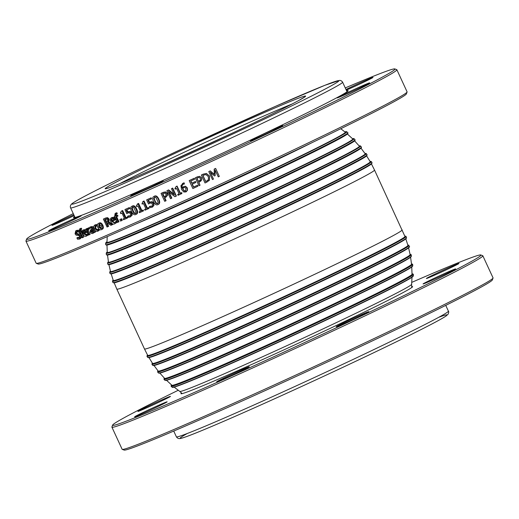 <?xml version="1.0" encoding="UTF-8"?>
<svg xmlns="http://www.w3.org/2000/svg" width="519" height="519" viewBox="0 0 519 519"><rect width="100%" height="100%" fill="white"/><g stroke="black" fill="none" stroke-linecap="round" stroke-linejoin="round"><path stroke-width="0.78" d="M181.559 392.954A127.596 3.438 -24.8 0 0 181.021 393.746A127.596 3.438 -24.8 0 0 298.211 343.28A127.596 3.438 -24.8 0 0 412.599 286.741A127.596 3.438 -24.8 0 0 411.645 286.644M112.617 425.087L111.916 426.988A204.298 5.501 -24.8 0 0 111.916 427.156A204.298 5.501 -24.8 0 0 299.677 346.458A204.298 5.501 -24.8 0 0 482.832 255.77A204.298 5.501 -24.8 0 0 482.702 255.666L480.802 254.965A202.864 5.462 155.2 0 1 299.061 345.122A202.864 5.462 155.2 0 1 112.617 425.087A202.864 5.462 155.2 0 1 178.225 390.282M482.832 255.77L493.05 277.886A204.298 5.501 155.2 0 1 493.044 278.054A204.298 5.501 155.2 0 1 309.901 368.574A204.298 5.501 155.2 0 1 122.263 449.376A204.298 5.501 155.2 0 1 122.134 449.272L111.916 427.156M411.775 282.368A202.864 5.462 155.2 0 1 480.802 254.965M445.153 274.24A17.918 0.48 -24.8 0 0 455.617 268.92A17.918 0.48 -24.8 0 0 439.145 275.985A17.918 0.48 -24.8 0 0 423.089 283.951A17.918 0.48 -24.8 0 0 445.153 274.24M136.01 415.979A17.918 0.48 -24.8 0 0 134.603 416.867A17.918 0.48 -24.8 0 0 151.068 409.783A17.918 0.48 -24.8 0 0 167.131 401.842A17.918 0.48 -24.8 0 0 154.377 407.201A17.918 0.48 -24.8 0 0 136.01 415.979M345.855 322.753A17.918 0.48 -24.8 0 0 368.762 311.698A17.918 0.48 -24.8 0 0 352.297 318.763A17.918 0.48 -24.8 0 0 336.241 326.73A17.918 0.48 -24.8 0 0 345.855 322.753M148.389 406.085A17.918 0.48 -24.8 0 0 137.937 411.424A17.918 0.48 -24.8 0 0 154.396 404.34A17.918 0.48 -24.8 0 0 170.459 396.399A17.918 0.48 -24.8 0 0 148.389 406.085M217.805 381.465A17.918 0.48 -24.8 0 0 235.84 373.472A17.918 0.48 -24.8 0 0 249.269 366.758A17.918 0.48 -24.8 0 0 232.797 373.823A17.918 0.48 -24.8 0 0 216.747 381.783A17.918 0.48 -24.8 0 0 217.805 381.465M457.531 264.34A17.918 0.48 -24.8 0 0 458.945 263.477A17.918 0.48 -24.8 0 0 442.473 270.542A17.918 0.48 -24.8 0 0 426.423 278.508A17.918 0.48 -24.8 0 0 439.599 272.923A17.918 0.48 -24.8 0 0 457.531 264.34M122.263 449.376L124.164 450.077A202.864 5.462 -24.8 0 0 310.485 369.839A202.864 5.462 -24.8 0 0 492.343 279.955L493.044 278.054M107.225 236.632L106.972 242.302A131.255 3.536 -24.8 0 0 227.62 190.505A131.255 3.536 -24.8 0 0 345.258 132.202L340.775 128.718M106.959 244.683L107.277 252.442A135.232 3.639 -24.8 0 0 231.571 199.056A135.232 3.639 -24.8 0 0 352.784 138.995L347.081 133.733M107.472 254.719L108.471 262.16A138.216 3.724 -24.8 0 0 235.516 207.587A138.216 3.724 -24.8 0 0 359.408 146.209L354.386 140.63M108.867 264.346L110.495 271.495A140.299 3.776 -24.8 0 0 239.447 216.092A140.299 3.776 -24.8 0 0 365.207 153.799L360.815 147.928M111.072 273.597L113.285 280.474A141.525 3.808 -24.8 0 0 243.366 224.578A141.525 3.808 -24.8 0 0 370.235 161.746L366.44 155.603M166.216 380.005L171.919 385.267A132.267 3.562 -24.8 0 0 293.456 332.984A132.267 3.562 -24.8 0 0 412.041 274.317L411.723 266.558M159.593 372.791L164.614 378.37A136.004 3.665 -24.8 0 0 289.589 324.622A136.004 3.665 -24.8 0 0 411.528 264.281L410.529 256.84M153.793 365.201L158.185 371.072A138.774 3.737 -24.8 0 0 285.716 316.233A138.774 3.737 -24.8 0 0 410.133 254.654L408.505 247.505M148.765 357.254L152.56 363.397A140.655 3.789 -24.8 0 0 281.83 307.825A140.655 3.789 -24.8 0 0 407.928 245.403L405.715 238.526M144.483 348.956L147.707 355.366A141.693 3.815 -24.8 0 0 277.931 299.392A141.693 3.815 -24.8 0 0 404.963 236.502L374.517 170.044A141.934 3.821 -24.8 0 1 247.278 233.044A141.934 3.821 -24.8 0 1 116.827 289.109L144.483 348.956A141.934 3.821 -24.8 0 0 274.927 292.891A141.934 3.821 -24.8 0 0 402.173 229.891M26.657 239.045L25.956 240.946A204.298 5.501 -24.8 0 0 25.95 241.114A204.298 5.501 -24.8 0 0 135.686 195.91A204.298 5.501 -24.8 0 0 396.866 69.728A204.298 5.501 -24.8 0 0 396.737 69.624L394.836 68.923A202.864 5.462 155.2 0 1 135.615 194.327A202.864 5.462 155.2 0 1 26.657 239.045A202.864 5.462 155.2 0 1 73.257 213.62M345.265 87.932A202.864 5.462 155.2 0 1 394.836 68.923M183.979 187.495L182.785 188.566L182.999 189.078L184.524 190.921L185.815 190.869M396.866 69.728L407.084 91.844A204.298 5.501 155.2 0 1 407.084 92.012A204.298 5.501 155.2 0 1 145.904 218.025A204.298 5.501 155.2 0 1 36.298 263.334A204.298 5.501 155.2 0 1 36.168 263.23L25.95 241.114M36.298 263.334L38.198 264.035A202.864 5.462 -24.8 0 0 147.039 219.044A202.864 5.462 -24.8 0 0 406.383 93.913L407.084 92.012M346.296 90.157A17.918 0.48 -24.8 0 0 350.072 88.49A17.918 0.48 -24.8 0 0 372.986 77.435A17.918 0.48 -24.8 0 0 363.534 81.308A17.918 0.48 -24.8 0 0 345.985 89.495M73.802 214.788A17.918 0.48 -24.8 0 0 51.971 225.382A17.918 0.48 -24.8 0 0 74.178 215.606M74.567 216.455A151.256 4.074 -24.8 0 0 73.601 217.643A151.256 4.074 -24.8 0 0 154.746 184.096A151.256 4.074 -24.8 0 0 348.106 90.799A151.256 4.074 -24.8 0 0 346.575 90.767M338.187 97.585A17.918 0.48 -24.8 0 0 356.222 89.599A17.918 0.48 -24.8 0 0 369.651 82.878A17.918 0.48 -24.8 0 0 353.18 89.943A17.918 0.48 -24.8 0 0 337.129 97.909A17.918 0.48 -24.8 0 0 338.187 97.585M251.683 139.799A17.918 0.48 -24.8 0 0 250.275 140.688A17.918 0.48 -24.8 0 0 266.734 133.597A17.918 0.48 -24.8 0 0 282.803 125.656A17.918 0.48 -24.8 0 0 270.042 131.022A17.918 0.48 -24.8 0 0 251.683 139.799M141.233 190.402A17.918 0.48 -24.8 0 0 130.782 195.741A17.918 0.48 -24.8 0 0 147.24 188.657A17.918 0.48 -24.8 0 0 163.31 180.716A17.918 0.48 -24.8 0 0 141.233 190.402M71.544 219.751A17.918 0.48 -24.8 0 0 48.643 230.825A17.918 0.48 -24.8 0 0 65.102 223.741A17.918 0.48 -24.8 0 0 81.165 215.8A17.918 0.48 -24.8 0 0 71.544 219.751M162.869 193.691L164.309 196.818A204.298 5.501 -24.8 0 0 165.003 196.506L165.34 196.344M154.909 197.006L154.175 198.342L155.032 200.879L156.394 203.156L157.912 203.506M92.479 229.703L91.921 231.383L93.232 232.058M84.532 230.365L83.909 231.189L84.117 232.525A204.298 5.501 -24.8 0 0 85.395 231.98M99.706 223.851L99.499 226.68L101.815 228.412M105.435 219.284L106.797 222.223A204.298 5.501 -24.8 0 0 107.264 222.015M112.701 218.116L111.929 219.018L112.072 220.387A204.298 5.501 -24.8 0 0 113.946 219.563M132.929 206.854L132.254 208.158L133.124 210.688L134.473 212.972L135.933 213.354M196.935 178.179L198.381 181.306A204.298 5.501 -24.8 0 0 199.101 180.975L200.036 180.443M202.935 175.422L205.745 181.494A204.298 5.501 -24.8 0 0 206.549 181.131L208.093 180.125M139.098 211.875A205.732 5.54 -24.8 0 0 140.415 211.285L137.957 205.965A205.732 5.54 155.2 0 1 136.64 206.556L136.309 205.829L137.833 203.766A204.298 5.501 -24.8 0 0 138.586 203.429L141.888 210.578A204.298 5.501 -24.8 0 0 142.362 210.37A204.298 5.501 -24.8 0 0 143.179 210.007L143.549 210.818L143.023 211.097A205.732 5.54 155.2 0 1 139.475 212.686L139.098 211.875L139.65 211.583A204.298 5.501 -24.8 0 0 140.396 211.246M214.178 169.142L214.178 169.097A204.298 5.501 -24.8 0 0 215.651 168.416L219.323 176.395A205.732 5.54 155.2 0 1 218.259 176.882L215.1 170.05L215.164 175.662A205.732 5.54 155.2 0 1 214.516 175.96L210.299 172.263L213.458 179.1A205.732 5.54 155.2 0 1 212.466 179.555L208.8 171.62A205.732 5.54 -24.8 0 0 210.253 170.952L214.289 174.449L214.178 169.142A205.732 5.54 -24.8 0 0 215.651 168.454L219.323 176.395M215.1 170.005L215.164 175.662M210.403 172.353L213.458 179.1M208.8 171.62L208.839 171.555A204.298 5.501 -24.8 0 0 210.286 170.894L214.308 174.397M201.353 175.046L201.45 174.955A204.298 5.501 -24.8 0 0 203.253 174.131L206.38 173.456L209.533 176.058L209.449 180.125L206.854 182.137A205.732 5.54 155.2 0 1 205.018 182.98L201.353 175.046A205.732 5.54 -24.8 0 0 203.169 174.209L206.322 173.521L209.481 176.123L209.391 180.197L208.969 180.748M195.313 177.816L195.449 177.712A204.298 5.501 -24.8 0 0 197.434 176.797L199.731 176.343L201.554 177.809L201.67 179.892L199.568 181.897A205.732 5.54 155.2 0 1 198.667 182.305L200.036 185.264A205.732 5.54 155.2 0 1 198.978 185.75L195.313 177.816A205.732 5.54 -24.8 0 0 197.311 176.901L199.627 176.441L201.45 177.9L201.567 179.983L200.678 181.228M198.816 182.24L200.036 185.264M175.526 188.099L174.897 188.436L176.272 186.431A204.298 5.501 -24.8 0 0 177.076 186.068L180.385 193.217A204.298 5.501 -24.8 0 0 181.76 192.588L181.884 193.561A205.732 5.54 155.2 0 1 178.069 195.293L177.693 194.482A205.732 5.54 -24.8 0 0 179.107 193.84L176.655 188.52A205.732 5.54 155.2 0 1 175.234 189.163L174.897 188.436L175.39 188.183M177.693 194.482L177.972 194.314A204.298 5.501 -24.8 0 0 179.094 193.801M148.512 200.185L149.472 202.254L152.08 201.632L153.728 203.208L153.955 205.414L152.489 207.01M149.77 203.201L148.525 203.986L146.637 199.899A205.732 5.54 -24.8 0 0 150.737 198.057L151.172 198.991A205.732 5.54 155.2 0 1 148.025 200.399L149.005 202.514L151.626 201.885L153.287 203.454L153.501 205.66L152.022 207.263L149.868 207.691L149.342 206.562L149.822 206.303A204.298 5.501 -24.8 0 0 149.894 206.27L152.08 206.082M146.637 199.899L147.111 199.64A204.298 5.501 -24.8 0 0 151.185 197.81L151.613 198.745L151.172 198.991M132.196 206.14L132.52 205.972C134.058 205.284 135.453 206.315 136.705 209.086C138.015 211.882 137.892 213.601 136.335 214.237L135.764 214.542C134.22 215.249 132.819 214.211 131.567 211.428C130.25 208.625 130.373 206.912 131.943 206.277C133.493 205.582 134.895 206.614 136.147 209.384C137.457 212.18 137.327 213.899 135.764 214.542M120.81 212.686L120.389 212.9L121.303 211.162L121.952 210.824A204.298 5.501 -24.8 0 0 122.666 210.513L125.974 217.662A204.298 5.501 -24.8 0 0 127.2 217.117L127.57 217.928L126.934 218.259A205.732 5.54 155.2 0 1 123.554 219.758L123.178 218.947A205.732 5.54 -24.8 0 0 124.437 218.395L121.978 213.075A205.732 5.54 155.2 0 1 120.726 213.627L120.616 212.796M123.178 218.947L123.84 218.603A204.298 5.501 -24.8 0 0 124.417 218.35M115.711 213.147L116.879 212.732L117.3 213.653L116.619 214.003A205.732 5.54 155.2 0 1 116.574 214.023L115.685 214.25M116.483 213.841L116.191 215.787A204.298 5.501 -24.8 0 0 117.599 215.171L117.982 216.001L117.294 216.352A205.732 5.54 155.2 0 1 115.906 216.968L118.274 222.093A205.732 5.54 155.2 0 1 117.424 222.463L115.056 217.338A205.732 5.54 155.2 0 1 114.485 217.591L114.096 216.76A205.732 5.54 -24.8 0 0 114.673 216.514L115.134 213.439L116.191 213.082L116.619 214.003M116.626 216.65L118.974 221.73L118.274 222.093M114.55 222.826L116.373 221.12A204.298 5.501 -24.8 0 0 116.418 221.1L116.924 222.19L114.738 223.812C113.09 224.487 111.786 223.825 110.819 221.827C109.957 219.764 110.236 218.369 111.643 217.643L113.395 217.669L115.147 220.011A205.732 5.54 155.2 0 1 111.695 221.529L114.44 222.885M112.11 217.403L114.446 217.519M113.395 217.669L114.109 217.305L115.607 219.096L115.86 219.647L115.147 220.011M112.448 221.198L114.783 222.67M103.365 219.089L104.144 218.7A204.298 5.501 -24.8 0 0 105.792 217.974L107.628 217.675L109.165 219.089L108.899 222.009L112.805 224.448L112.059 224.824A205.732 5.54 155.2 0 1 110.93 225.317L107.414 223.066A205.732 5.54 155.2 0 1 106.427 223.494L107.887 226.654A205.732 5.54 155.2 0 1 107.037 227.024L103.365 219.089A205.732 5.54 -24.8 0 0 105.026 218.363L106.875 218.058L108.419 219.466L108.14 222.392L112.059 224.824M107.219 223.151L108.659 226.265L107.887 226.654M99.097 223.092L99.311 222.988C100.654 222.463 101.834 223.209 102.846 225.227C103.729 227.303 103.515 228.658 102.217 229.275L101.62 229.573M101.4 229.683C100.024 230.189 98.844 229.443 97.87 227.445C96.995 225.376 97.202 224.026 98.493 223.397C99.849 222.865 101.03 223.611 102.042 225.629C102.924 227.711 102.71 229.061 101.4 229.683L102.217 229.275M88.6 227.835L89.015 227.744M89.021 228.879L88.211 230.066L90.163 234.296L89.268 234.737A205.732 5.54 155.2 0 1 88.535 235.055L85.784 229.1A205.732 5.54 -24.8 0 0 86.511 228.782L86.926 229.67L88.107 228.139L88.587 229.177A205.732 5.54 155.2 0 1 88.548 229.197L88.081 229.346M85.784 229.1L86.692 228.652A204.298 5.501 -24.8 0 0 87.413 228.341L87.471 228.464M88.464 234.582L86.336 236.158C84.934 236.709 83.754 235.989 82.793 233.985C81.924 231.928 82.08 230.592 83.267 229.975L84.805 230.112L86.478 232.493A205.732 5.54 155.2 0 1 83.54 233.751L85.998 235.256M84.013 229.606L86.251 230.105M84.474 233.291L86.842 234.835M81.587 236.696L81.548 237.293L79.764 238.961M76.585 230.442L78.596 230.189L77.642 230.657L78.226 231.922A205.732 5.54 155.2 0 1 78.168 231.941L76.274 231.721L75.748 233.433L77.013 234.374L78.304 234.322L80.302 235.866L80.588 237.76L79.517 239.077L80.484 238.604M79.517 239.077L77.493 239.201L76.883 237.877L77.863 237.397A204.298 5.501 -24.8 0 0 77.915 237.371L80.01 237.715M78.596 230.189L79.076 231.227M77.24 231.24L76.728 232.953L77.986 233.9L80.484 234.316M80.419 228.49L81.327 228.204L81.755 229.126L80.821 229.586A205.732 5.54 155.2 0 1 80.782 229.599L80.069 229.742M81.074 229.249L80.964 231.104A204.298 5.501 -24.8 0 0 82.112 230.611L82.326 231.085M81.392 231.974L83.741 237.047L82.793 237.514A205.732 5.54 155.2 0 1 82.099 237.812L79.731 232.687A205.732 5.54 155.2 0 1 79.271 232.882L78.888 232.051A205.732 5.54 -24.8 0 0 79.349 231.857L79.634 228.879L80.393 228.665L80.821 229.586M94.16 232.428L92.771 233.407M93.816 232.596L92.518 233.537L93.394 233.102M91.273 227.569L89.281 228.97A205.732 5.54 155.2 0 1 89.236 228.989L88.762 227.971L89.988 227.114L91.539 226.978L92.758 228.347L94.64 232.421A205.732 5.54 155.2 0 1 93.887 232.746L93.595 232.116L93.284 232.862M90.559 226.835L92.408 226.544L93.621 227.919M94.743 230.352L95.502 231.987L94.64 232.421M99.35 229.411L99.097 230.41L97.832 231.182M99.097 230.41L98.415 230.89M95.334 224.766L97.098 224.539L97.338 225.064M95.931 225.544L95.665 228.36L98 230.021M119.837 219.576L120.518 219.226A204.298 5.501 -24.8 0 0 121.602 218.746L122.309 220.264L121.634 220.607A205.732 5.54 155.2 0 1 120.538 221.094L119.837 219.576A205.732 5.54 -24.8 0 0 120.927 219.089L121.634 220.607M126.889 209.845L127.843 211.901L130.314 211.363L131.93 212.959L132.189 215.145L130.211 217.007L128.161 217.377L127.642 216.248A205.732 5.54 -24.8 0 0 127.713 216.222L129.886 216.04M127.642 216.248L128.271 215.923A204.298 5.501 -24.8 0 0 128.336 215.891L130.418 215.761M128.148 212.855L126.805 213.685L124.917 209.592A205.732 5.54 -24.8 0 0 128.783 207.872L129.218 208.807A205.732 5.54 155.2 0 1 126.253 210.124L127.226 212.239L129.711 211.681L131.326 213.27L131.586 215.463L130.211 217.007M124.917 209.592L125.54 209.267A204.298 5.501 -24.8 0 0 129.387 207.561L129.815 208.495L129.218 208.807M142.297 203.104L143.296 201.32A204.298 5.501 -24.8 0 0 144.055 200.983L147.357 208.132A204.298 5.501 -24.8 0 0 148.661 207.548L149.037 208.359L148.551 208.619A205.732 5.54 155.2 0 1 144.95 210.234L144.574 209.423A205.732 5.54 -24.8 0 0 145.91 208.826L143.452 203.506A205.732 5.54 155.2 0 1 142.115 204.103L142.076 203.234M144.574 209.423L145.086 209.151A204.298 5.501 -24.8 0 0 145.897 208.787M154.5 196.124L154.078 196.357C155.713 195.618 157.153 196.63 158.405 199.4C159.716 202.189 159.547 203.935 157.899 204.622C156.264 205.375 154.824 204.363 153.572 201.58C152.255 198.777 152.424 197.038 154.078 196.357L154.5 196.124C156.122 195.384 157.562 196.403 158.814 199.166C160.124 201.962 159.956 203.701 158.321 204.389M161.039 193.412A205.732 5.54 -24.8 0 0 162.966 192.543L165.211 192.127L167.008 193.606L167.144 195.676L165.224 197.538A205.732 5.54 155.2 0 1 164.361 197.927L165.73 200.885A205.732 5.54 155.2 0 1 164.711 201.346L161.039 193.412L161.415 193.198A204.298 5.501 -24.8 0 0 163.329 192.335L165.561 191.926L167.345 193.405L167.488 195.475L165.587 197.33M164.744 197.752L166.093 200.678L165.73 200.885M171.465 188.689L171.763 188.514A204.298 5.501 -24.8 0 0 172.723 188.079L176.389 196.013L176.097 196.188A205.732 5.54 155.2 0 1 174.935 196.714L168.338 191.433L171.504 198.271A205.732 5.54 155.2 0 1 170.543 198.706L166.878 190.771A205.732 5.54 -24.8 0 0 168.338 190.11L174.365 194.975L171.465 188.689A205.732 5.54 -24.8 0 0 172.431 188.254L176.097 196.188M168.999 191.965L171.828 198.083L171.504 198.271M166.878 190.771L167.209 190.577A204.298 5.501 -24.8 0 0 168.662 189.922L174.053 194.294M183.804 186.503L185.322 186.425L187.112 188.06L187.294 190.395L185.873 191.946L183.81 192.011L181.592 189.474L180.917 185.763L183.207 183.123L184.148 182.831L184.407 183.992A205.732 5.54 155.2 0 1 184.362 184.011L183.272 184.251C181.929 184.874 181.572 186.107 182.195 187.949L183.804 186.503L185.536 186.282L187.327 187.923L187.508 190.252L186.1 191.796M184.148 182.831L184.407 183.992M183.492 184.109C182.163 184.725 181.806 185.958 182.435 187.8M189.188 180.618L189.37 180.495A204.298 5.501 -24.8 0 0 194.294 178.238L194.586 179.282A205.732 5.54 155.2 0 1 190.674 181.073L191.68 183.246A205.732 5.54 -24.8 0 0 195.326 181.579L195.76 182.519A205.732 5.54 155.2 0 1 192.114 184.187L193.477 187.132A205.732 5.54 -24.8 0 0 197.389 185.341L197.823 186.282A205.732 5.54 155.2 0 1 192.854 188.553L189.188 180.618A205.732 5.54 -24.8 0 0 194.151 178.348L194.586 179.282M190.862 180.988L191.855 183.129A204.298 5.501 -24.8 0 0 195.475 181.468L195.76 182.519M192.302 184.102L193.645 187.009A204.298 5.501 -24.8 0 0 197.531 185.238L197.823 186.282M208.43 179.665L206.465 181.209A205.732 5.54 155.2 0 1 205.66 181.579L202.838 175.467A205.732 5.54 -24.8 0 0 203.643 175.098L205.972 174.605L208.372 176.622L208.43 179.665L208.061 180.158M200.36 178.439L200.451 179.821L198.978 181.079A205.732 5.54 155.2 0 1 198.252 181.41L196.792 178.244A205.732 5.54 -24.8 0 0 197.668 177.842L199.231 177.492L200.36 178.439M175.999 186.6A205.732 5.54 -24.8 0 0 176.817 186.23L180.119 193.379A205.732 5.54 -24.8 0 0 181.507 192.75L181.884 193.561M152.722 206.893L152.022 207.263M149.342 206.562A205.732 5.54 -24.8 0 0 149.42 206.53L151.736 206.277M149.894 206.27L149.42 206.53M150.886 206.341L150.419 206.594M151.853 206.212L152.476 205.368L152.262 203.902L151.308 202.948L149.53 203.325M149.913 203.137L148.525 203.986M151.185 197.81L150.737 198.057M149.005 202.514L150.127 201.91M137.295 204.051A205.732 5.54 -24.8 0 0 138.048 203.714L141.356 210.863A205.732 5.54 -24.8 0 0 142.654 210.286L143.023 211.097M138.586 203.429L138.048 203.714M141.888 210.578L141.356 210.863M143.179 210.007L142.654 210.286M136.023 212.349L135.355 213.659L133.883 213.283L131.67 208.469L132.351 207.159L133.785 207.509L136.023 212.349M121.303 211.162A205.732 5.54 -24.8 0 0 122.023 210.844L125.326 217.999A205.732 5.54 -24.8 0 0 126.558 217.448L126.934 218.259M122.666 210.513L122.023 210.844M125.974 217.662L125.326 217.999M127.2 217.117L126.558 217.448M115.795 214.198L115.497 216.151A205.732 5.54 -24.8 0 0 116.911 215.521L117.294 216.352M116.191 215.787L115.497 216.151M117.599 215.171L116.911 215.521M114.654 216.475L114.096 216.76M116.879 212.732L116.191 213.082M115.659 221.483A205.732 5.54 -24.8 0 0 115.711 221.464L116.217 222.554L114.738 223.812M116.418 221.1L115.711 221.464M116.924 222.19L116.217 222.554M113.972 219.608A205.732 5.54 155.2 0 1 111.338 220.763L111.196 219.394L111.974 218.486L113.129 218.538L113.972 219.608M112.072 220.387L111.338 220.763M111.929 219.018L111.196 219.394M108.899 222.009L108.14 222.392M107.55 219.952L107.757 221.36L106.778 222.281A205.732 5.54 155.2 0 1 106.025 222.612L104.643 219.628A205.732 5.54 -24.8 0 0 105.5 219.258L106.655 219.076L107.55 219.952M106.797 222.223L106.025 222.612M101.224 225.986L101.004 228.827L98.675 227.095L98.889 224.26L101.224 225.986M89.184 228.879L88.587 229.177M88.211 230.066L87.315 230.514L89.268 234.737M88.133 229.32L87.315 230.514M87.413 228.341L86.511 228.782M88.996 227.698L88.107 228.139M85.719 229.658L84.805 230.112M87.192 232.136L86.478 232.493M86.07 235.217L87.01 233.959A205.732 5.54 -24.8 0 0 87.049 233.939L87.555 235.036L86.336 236.158M88.347 234.64L87.555 235.036M85.421 232.032A205.732 5.54 155.2 0 1 83.189 232.986L82.982 231.649L83.604 230.819L84.623 230.936L85.421 232.032M84.117 232.525L83.189 232.986M83.909 231.189L82.982 231.649M76.883 237.877A205.732 5.54 -24.8 0 0 76.935 237.851L79.141 238.143M77.915 237.371L76.935 237.851M79.225 238.098L79.628 236.353L78.401 235.418L76.072 235.139L75.067 233.855L75.709 230.871L77.642 230.657M79.167 231.455L78.226 231.922M80.134 229.709L80.017 231.571A205.732 5.54 -24.8 0 0 81.172 231.078L81.554 231.902A205.732 5.54 155.2 0 1 80.426 232.389L82.793 237.514M80.964 231.104L80.017 231.571M82.112 230.611L81.172 231.078M82.249 231.565L81.554 231.902M79.336 231.831L78.888 232.051M81.327 228.204L80.393 228.665M92.518 233.537L91.325 233.42L90.306 232.227L90.306 230.138L92.077 228.827L91.266 227.867L90.325 228.042M90.397 228.003L89.281 228.97M93.206 231.279L92.356 232.499L91.039 231.824L91.221 230.449L92.447 229.625L93.206 231.279M97.578 231.312L95.691 231.208L94.023 229.126L93.543 226.556L94.698 225.084L96.262 224.954L96.781 226.076A205.732 5.54 155.2 0 1 96.742 226.096L95.029 225.992M97.098 224.539L96.262 224.954M97.358 225.791L96.781 226.076M95.087 225.966L94.808 228.788L97.228 230.41M98.195 229.126L98.149 229.145A205.732 5.54 -24.8 0 0 98.195 229.126L98.714 230.254L98.253 230.832M97.3 230.371L98.149 229.145M99.544 229.833L98.714 230.254M121.602 218.746L120.927 219.089M128.336 215.891L127.713 216.222M129.283 215.982L128.66 216.306M129.971 215.995L130.593 215.145L130.36 213.698L129.432 212.732L127.83 213.011M128.109 212.874L126.805 213.685M129.387 207.561L128.783 207.872M127.226 212.239L128.465 211.59M142.79 201.593A205.732 5.54 -24.8 0 0 143.562 201.249L146.864 208.398A205.732 5.54 -24.8 0 0 148.175 207.814L148.551 208.619M144.055 200.983L143.562 201.249M147.357 208.132L146.864 208.398M148.661 207.548L148.175 207.814M158.548 204.272L157.899 204.622M158.217 202.404L157.491 203.74L155.96 203.396L153.747 198.582L154.487 197.239L155.979 197.564L158.217 202.404M166.093 197.071L165.224 197.538M165.95 194.119L166.061 195.494L164.64 196.714A205.732 5.54 155.2 0 1 163.946 197.025L162.479 193.866A205.732 5.54 -24.8 0 0 163.329 193.483L164.841 193.165L165.95 194.119M164.309 196.818L163.946 197.025M168.662 189.922L168.338 190.11M186.483 191.589L185.873 191.946M182.403 183.59L183.934 182.973M183.272 184.251L182.909 184.453M186.062 188.598L185.484 191.07L184.29 191.07L182.552 188.715L183.752 187.638L184.887 187.456L186.062 188.598M183.421 187.82L183.752 187.638M292.275 103.93A107.524 2.893 -24.8 0 0 257.82 118.65A107.524 2.893 -24.8 0 0 119.792 183.629M257.982 115.348A110.391 2.971 -24.8 0 0 105.221 188.566A110.391 2.971 -24.8 0 0 252.987 123.321A110.391 2.971 -24.8 0 0 257.982 115.348M275.401 106.382A146.955 3.957 -24.8 0 0 72.044 203.85A146.955 3.957 -24.8 0 0 268.751 117.002A146.955 3.957 -24.8 0 0 275.401 106.382M70.597 207.853A149.822 4.035 -24.8 0 0 208.294 148.674A149.822 4.035 -24.8 0 0 342.605 82.171C341.742 80.951 340.73 80.361 339.562 80.4L324.855 85.317L275.44 106.363L188.319 145.969C147.292 165.113 115.341 180.528 92.46 192.225C81.353 197.908 74.548 201.709 72.057 203.63L71.395 204.214C70.318 205.498 70.052 206.711 70.597 207.853L75.041 217.467M135.738 224.078A127.693 3.438 -24.8 0 0 175.98 206.478A127.693 3.438 -24.8 0 0 312.736 142.297M346.822 131.768A132.858 3.581 -24.8 0 1 227.744 190.778A132.858 3.581 -24.8 0 1 105.629 243.21L106.985 241.763A132.462 3.568 -24.8 0 0 227.633 190.531A132.462 3.568 -24.8 0 0 344.843 131.865L346.381 131.605L347.879 132.702A133.422 3.594 -24.8 0 1 228.295 191.965A133.422 3.594 -24.8 0 1 105.662 244.624L107.031 245.104C110.158 244.462 119.591 240.816 135.329 234.153C160.339 223.52 191.608 209.546 229.151 192.218C287.967 165.061 341.496 138.781 347.094 134.265L347.892 133.539L347.879 132.702M106.447 244.709A133.026 3.581 -24.8 0 0 228.542 192.497A133.026 3.581 -24.8 0 0 347.432 133.357M354.094 138.716A136.542 3.678 -24.8 0 1 231.708 199.354A136.542 3.678 -24.8 0 1 106.207 253.253L107.238 251.981A136.134 3.665 -24.8 0 0 231.584 199.082A136.134 3.665 -24.8 0 0 352.466 138.683L354.01 138.644L355.035 139.702A136.977 3.691 -24.8 0 1 232.259 200.535A136.977 3.691 -24.8 0 1 106.35 254.615L106.985 255.121L108.082 254.978C111.507 254.161 120.564 250.651 135.264 244.449C160.384 233.81 192.205 219.608 230.734 201.852L308.883 164.873C332.4 153.384 347.094 145.794 352.952 142.102L355.022 140.506L355.035 139.702M107.083 254.699A136.575 3.678 -24.8 0 0 232.486 201.041A136.575 3.678 -24.8 0 0 354.626 140.318M108.406 261.771A138.943 3.743 -24.8 0 0 235.522 207.606A138.943 3.743 -24.8 0 0 359.154 145.904L360.465 145.923L361.419 147.065A139.682 3.763 -24.8 0 1 236.21 209.092A139.682 3.763 -24.8 0 1 107.822 264.242L108.445 264.709L109.567 264.56C113.148 263.71 122.724 259.987 138.307 253.402C164.289 242.367 196.935 227.783 236.229 209.657C270.25 193.924 299.495 180.022 323.966 167.948C344.739 157.679 356.936 151.217 360.575 148.57L361.373 147.837L361.419 147.065M108.406 261.751L107.576 262.932A139.358 3.75 -24.8 0 0 235.658 207.905A139.358 3.75 -24.8 0 0 360.575 146.027M108.51 264.333A139.267 3.75 -24.8 0 0 236.424 209.566A139.267 3.75 -24.8 0 0 361.042 147.649M110.398 271.139A140.947 3.795 -24.8 0 0 239.454 216.112A140.947 3.795 -24.8 0 0 365 153.494L366.193 153.533L367.076 154.759A141.59 3.815 -24.8 0 1 240.154 217.623A141.59 3.815 -24.8 0 1 110.015 273.539L111.598 273.85C114.718 273.163 123.165 269.932 136.932 264.171C162.817 253.272 196.461 238.292 237.858 219.219C301.409 189.935 360.231 161.091 366.167 156.264L367.076 154.759M110.398 271.126L109.671 272.267A141.369 3.808 -24.8 0 0 239.603 216.442A141.369 3.808 -24.8 0 0 366.33 153.676M110.664 273.623A141.162 3.802 -24.8 0 0 240.355 218.064A141.162 3.802 -24.8 0 0 366.719 155.311M113.161 280.13A142.193 3.828 -24.8 0 0 243.372 224.597A142.193 3.828 -24.8 0 0 370.053 161.428M113.155 280.111L112.461 281.285A142.621 3.841 -24.8 0 0 243.541 224.961A142.621 3.841 -24.8 0 0 371.39 161.643L370.047 161.415M112.461 281.285L112.902 282.511A142.731 3.847 -24.8 0 0 244.086 226.141A142.731 3.847 -24.8 0 0 372.039 162.771L371.39 161.643M113.512 282.602A142.303 3.834 -24.8 0 0 244.274 226.55A142.303 3.834 -24.8 0 0 371.708 163.297M187.353 433.462A146.955 3.957 -24.8 0 0 315.26 380.18A146.955 3.957 -24.8 0 0 438.743 317.304M448.403 311.147C448.916 311.497 448.799 312.535 448.059 314.261L446.003 316.058C440.741 319.561 426.339 327.093 402.783 338.66C376.976 351.318 346.932 365.558 312.639 381.394C269.153 401.466 226.569 420.384 202.611 430.251C190.94 435.091 183.577 437.828 180.508 438.471L179.438 438.6C178.27 438.639 177.258 438.049 176.395 436.829A149.822 4.035 -24.8 0 0 314.092 377.65A149.822 4.035 -24.8 0 0 448.403 311.147L445.743 305.38M182.137 393.629L179.814 391.43A127.693 3.438 -24.8 0 0 297.134 340.951A127.693 3.438 -24.8 0 0 411.619 284.321L411.781 287.52M172.626 387.284A132.462 3.568 -24.8 0 0 294.357 334.943A132.462 3.568 -24.8 0 0 413.118 276.16M413.371 275.79L411.217 277.769L390.937 288.7C358.506 305.23 289.978 337.428 238.98 360.095C207.535 374.076 186.814 382.814 176.823 386.311C170.42 388.387 173.074 386.96 172.178 387.232A132.858 3.581 -24.8 0 0 294.26 334.723A132.858 3.581 -24.8 0 0 413.371 275.79L413.293 274.168L412.041 273.883M172.178 387.232L171.121 386.298A133.422 3.594 -24.8 0 0 293.722 333.561A133.422 3.594 -24.8 0 0 413.338 274.376M171.121 386.298L171.588 384.988A133.026 3.581 -24.8 0 0 293.462 333.003A133.026 3.581 -24.8 0 0 412.041 273.896M165.373 380.343A136.134 3.665 -24.8 0 0 290.491 326.574A136.134 3.665 -24.8 0 0 412.534 266.143M412.793 265.747L410.652 267.772L388.861 279.507C367.536 290.277 339.342 303.829 304.29 320.178C248.16 346.355 189.922 372.058 172.211 378.474L166.099 380.421L164.906 380.284A136.542 3.678 -24.8 0 0 290.374 326.321A136.542 3.678 -24.8 0 0 412.793 265.747L412.605 264.223L411.489 263.912M164.906 380.284L163.965 379.298A136.977 3.691 -24.8 0 0 289.842 325.16A136.977 3.691 -24.8 0 0 412.65 264.385M164.367 378.117A136.575 3.678 -24.8 0 0 289.596 324.635A136.575 3.678 -24.8 0 0 411.489 263.931M158.911 373.038A138.943 3.743 -24.8 0 0 286.618 318.186A138.943 3.743 -24.8 0 0 411.158 256.49M411.424 256.068L410.445 257.366C407.889 259.241 400.538 263.269 388.394 269.445C366.232 280.675 336.474 294.987 299.126 312.386L230.105 343.87C190.291 361.574 166.871 371.325 159.839 373.109L158.425 372.973A139.358 3.75 -24.8 0 0 286.488 317.907A139.358 3.75 -24.8 0 0 411.424 256.068L411.139 254.634L410.068 254.316M158.425 372.973L157.581 371.935A139.682 3.763 -24.8 0 0 285.95 316.739A139.682 3.763 -24.8 0 0 411.178 254.758M157.977 370.819A139.267 3.75 -24.8 0 0 285.722 316.246A139.267 3.75 -24.8 0 0 410.068 254.336M153.183 365.395A140.947 3.795 -24.8 0 0 282.732 309.785A140.947 3.795 -24.8 0 0 409.05 247.174M409.329 246.733C410.094 246.493 409.368 247.213 407.149 248.893C397.619 255.251 341.333 282.764 281.077 310.544C238.033 330.428 195.806 349.164 173.048 358.473C162.947 362.619 156.634 364.961 154.124 365.493L152.67 365.324A141.369 3.808 -24.8 0 0 282.589 309.467A141.369 3.808 -24.8 0 0 409.329 246.733L408.771 245.163L407.837 245.065M152.67 365.324L151.924 364.241A141.59 3.815 -24.8 0 0 282.051 308.299A141.59 3.815 -24.8 0 0 408.985 245.461M152.385 363.125A141.162 3.802 -24.8 0 0 281.836 307.838A141.162 3.802 -24.8 0 0 407.843 245.085M148.149 357.435A142.193 3.828 -24.8 0 0 278.839 301.357A142.193 3.828 -24.8 0 0 406.247 238.176M406.539 237.715L405.592 239.077C399.507 243.846 350.461 268.044 293.507 294.552C225.72 326.179 156.972 356.209 149.258 357.526L147.61 357.357A142.621 3.841 -24.8 0 0 278.684 301.014A142.621 3.841 -24.8 0 0 406.539 237.715L405.897 236.229L404.826 236.151M147.61 357.357L146.961 356.229A142.731 3.847 -24.8 0 0 278.139 299.839A142.731 3.847 -24.8 0 0 406.098 236.489M147.539 355.054A142.303 3.834 -24.8 0 0 277.937 299.405A142.303 3.834 -24.8 0 0 404.833 236.171M153.955 205.414L153.501 205.66M153.728 203.208L153.287 203.454M152.08 201.632L151.626 201.885M136.705 209.086L136.147 209.384M134.473 212.972L133.883 213.283M133.124 210.688L132.54 210.999M132.254 208.158L131.67 208.469M116.1 215.593L115.4 215.949M115.958 213.017L115.27 213.374M115.607 219.096L114.894 219.459M116.321 222.859L115.607 223.228M105.792 217.974L105.026 218.363M107.628 217.675L106.875 218.058M109.165 219.089L108.419 219.466M102.846 225.227L102.042 225.629M99.499 226.68L98.675 227.095M86.939 231.591L86.225 231.948M87.977 235.198L87.062 235.652M76.773 230.352L75.8 230.825M76.728 232.953L75.748 233.433M77.986 233.9L77.013 234.374M79.264 233.855L78.304 234.322M81.035 235.503L80.302 235.866M81.548 237.293L80.588 237.76M80.873 230.903L79.926 231.37M92.408 226.544L91.539 226.978M93.602 227.932L92.758 228.347M91.921 231.383L91.039 231.824M92.097 230.014L91.221 230.449M95.665 228.36L94.808 228.788M132.189 215.145L131.586 215.463M131.93 212.959L131.326 213.27M130.314 211.363L129.711 211.681M158.814 199.166L158.405 199.4M156.394 203.156L155.96 203.396M155.032 200.879L154.597 201.119M154.175 198.342L153.747 198.582M167.488 195.475L167.144 195.676M167.345 193.405L167.008 193.606M163.329 192.335L162.966 192.543M165.561 191.926L165.211 192.127M106.492 188.533L109.561 187.599C117.469 184.777 133.124 178.186 156.524 167.832L234.199 132.248C264.975 117.716 286.488 107.135 298.723 100.511L304.621 96.988M347.042 91.785L342.605 82.171M105.629 243.21L105.662 244.624M106.207 253.253L106.35 254.615M107.576 262.932L107.822 264.242M109.671 272.267L110.015 273.539M112.902 282.511L114.582 282.764C122.309 281.473 192.426 250.82 260.798 218.882C300.43 200.373 331.096 185.562 352.797 174.442C362.813 169.278 368.938 165.866 371.156 164.212L372.039 162.771M114.037 282.498L116.827 289.109M371.293 163.634L374.517 170.044M176.395 436.829L173.735 431.068M179.814 391.43L173.742 386.798M411.619 284.321L412.028 276.698M163.965 379.298L164.354 378.104M157.581 371.935L157.964 370.8M151.924 364.241L152.372 363.112M146.961 356.229L147.532 355.041M149.258 202.365L149.725 202.112M115.134 213.439L115.828 213.082M75.709 230.871L76.676 230.391M127.531 212.063L128.154 211.739"/></g></svg>
